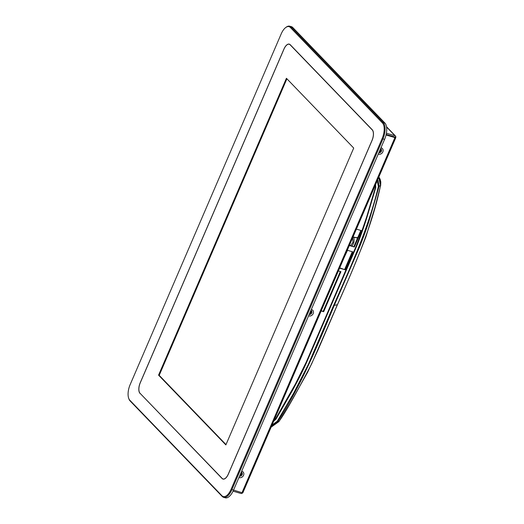 <?xml version="1.0" encoding="UTF-8"?>
<svg xmlns="http://www.w3.org/2000/svg" width="524" height="524" viewBox="0 0 524 524"><rect width="100%" height="100%" fill="white"/><g stroke="black" fill="none" stroke-linecap="round" stroke-linejoin="round"><path stroke-width="0.79" d="M380.345 149.229A1.611 1.382 -44 0 1 379.265 151.737M310.706 310.942A1.611 1.382 -44 0 1 309.618 313.45M241.06 472.655A1.611 1.382 -44 0 1 239.979 475.17M140 393.4A8.397 3.904 106.2 0 1 140.216 382.762L283.936 49.06A8.397 3.904 106.2 0 1 289.3 44.127A8.397 3.904 106.2 0 1 290.185 44.678L372.282 129.801A8.397 3.904 106.2 0 1 372.066 140.432L228.346 474.141A8.397 3.904 106.2 0 1 222.982 479.074A8.397 3.904 106.2 0 1 222.097 478.523L140.222 393.465M290.342 27.464L382.468 122.983A12.268 5.705 106.2 0 1 382.147 138.526L231.071 489.331A12.268 5.705 106.2 0 1 221.934 495.737L129.814 400.218A12.268 5.705 106.2 0 1 128.74 398.43A12.268 5.705 106.2 0 1 130.129 384.675L281.211 33.87A12.268 5.705 106.2 0 1 285.665 27.576A12.268 5.705 106.2 0 1 290.342 27.464L291.141 27.052A12.917 6.006 -73.8 0 0 289.779 26.2A12.917 6.006 -73.8 0 0 286.215 27.163A12.917 6.006 -73.8 0 0 285.94 27.386M128.865 398.744A12.917 6.006 -73.8 0 0 128.983 399.078A12.917 6.006 -73.8 0 0 130.116 400.952L222.235 496.47A12.917 6.006 -73.8 0 0 223.597 497.322A12.917 6.006 -73.8 0 0 231.85 489.73L382.933 138.925A12.917 6.006 -73.8 0 0 383.267 122.564L291.141 27.052L292.792 27.53A12.917 6.006 -73.8 0 0 291.429 26.678A12.917 6.006 -73.8 0 0 290.571 26.567M224.455 497.433A12.917 6.006 -73.8 0 0 225.241 497.8A12.917 6.006 -73.8 0 0 233.494 490.215L384.577 139.41A12.917 6.006 -73.8 0 0 384.911 123.048L292.792 27.53M223.014 478.949A8.266 3.845 106.2 0 1 222.143 478.405L140.046 393.288A8.266 3.845 106.2 0 1 140.262 382.815L283.982 49.105A8.266 3.845 106.2 0 1 289.261 44.252A8.266 3.845 106.2 0 1 290.132 44.789L372.23 129.913A8.266 3.845 106.2 0 1 372.02 140.386L228.3 474.096A8.266 3.845 106.2 0 1 223.014 478.949L223.669 479.139A8.266 3.845 106.2 0 1 223.414 479.021M353.713 148.056L286.418 78.286L158.569 375.145L225.864 444.915L353.713 148.056M286.91 78.796L159.204 375.328L158.569 375.145M159.204 375.328L226.001 444.588M377.214 180.793L378.387 186.478C368.7 227.213 350.982 266.369 333.578 305.479L337.377 304.752L311.597 363.99C295.713 394.297 284.932 413.305 279.259 421.014L278.912 421.558L277.838 421.434L272.827 425.416L271.701 425.783M377.614 179.87L378.204 180.734L379.062 186.4L370.311 216.674C367.927 224.92 364.396 234.922 359.713 246.68L334.201 305.558C317.826 344.897 301.523 384.695 277.838 421.434L277.301 421.204L293.669 393.131L308.354 364.396L333.578 305.479M272.022 425.043L277.301 421.204M380.66 185.411L380.804 181.992L380.149 179.267L378.865 176.955L380.745 183.957M380.581 185.175L380.404 186.144C372.02 226.211 354.814 265.557 337.377 304.752L337.377 304.752M378.721 177.302L380.548 185.568L378.387 186.478M278.912 421.558L271.131 427.119M375.597 184.54L375.774 187.533L366.695 218.122C363.237 229.04 359.759 238.702 356.268 247.099L306.52 362.608C302.846 370.874 298.163 380.149 292.484 390.452L276.069 419.043L273.639 421.289M273.947 420.576L275.742 418.709L276.069 419.043M306.52 362.608L306.232 362.313L299.348 376.671L291.809 390.832L275.742 418.709M375.774 187.533L375.446 187.192L366.597 217.178L361.619 232.08L355.979 246.804L356.268 247.099M375.446 187.192L375.787 187.016L375.446 187.192L375.479 184.815M306.232 362.313L355.979 246.804M356.182 237.654L357.827 237.424M347.53 250.321L344.491 256.773M356.137 237.837L353.058 236.874M351.525 246.116C352.541 245.455 353.373 243.981 354.014 241.695C354.191 238.269 354.041 236.769 353.556 237.189L352.776 237.614L352.927 242.402L350.648 245.579M338.386 270.954L340.901 271.687L323.662 311.714L321.147 310.981M347.301 250.256L352.888 251.887L345.178 269.788L339.591 268.157M356.392 229.139L361.436 230.606L354.368 247.014L349.331 245.54M321.278 310.673L323.662 311.714M323.203 311.23L340.305 271.517M339.722 267.849L345.178 269.788M344.713 269.303L352.292 251.71M349.462 245.232L354.368 247.014M353.91 246.529L360.839 230.436M238.957 477.541A3.55 3.039 136 0 0 239.167 477.613A3.55 3.039 136 0 0 243.555 475.314A3.55 3.039 136 0 0 241.905 471.259A3.55 3.039 136 0 0 241.682 471.2M308.597 315.828A3.55 3.039 136 0 0 308.813 315.9A3.55 3.039 136 0 0 313.201 313.601A3.55 3.039 136 0 0 311.544 309.546A3.55 3.039 136 0 0 311.328 309.488M378.243 154.115A3.55 3.039 136 0 0 378.459 154.18A3.55 3.039 136 0 0 382.841 151.888A3.55 3.039 136 0 0 381.19 147.833A3.55 3.039 136 0 0 380.974 147.775M395.509 137.439L395.816 137.039L394.474 137.105L386.116 134.668M242.573 492.874A1.552 1.323 -44 0 1 240.916 493.457L233.062 491.165M395.803 137.622A1.552 0.354 -156.7 0 1 394.939 137.583L242.009 492.691A1.552 0.354 23.3 0 0 242.874 492.724L395.803 137.622A1.552 0.354 -156.7 0 0 395.81 137.557L394.618 137.111M242.874 492.724A1.552 0.354 23.3 0 0 242.874 492.658L395.758 137.668M386.568 127.005L394.978 135.723A1.552 1.323 -44 0 1 395.816 137.039M242.009 492.691L231.071 489.331M386.044 134.995L394.939 137.583M394.382 136.849L386.162 134.458M394.978 135.723L386.404 133.227M378.839 152.739A2.26 1.932 136 0 0 381.243 151.574A2.26 1.932 136 0 0 381.125 149.098A2.26 1.932 136 0 0 380.568 148.718M309.193 314.452A2.26 1.932 136 0 0 311.597 313.287A2.26 1.932 136 0 0 311.479 310.817A2.26 1.932 136 0 0 310.922 310.431M239.547 476.165A2.26 1.932 136 0 0 241.95 474.999A2.26 1.932 136 0 0 241.839 472.53A2.26 1.932 136 0 0 241.276 472.144M309.245 314.334A2.26 1.932 136 0 0 311.479 313.103A2.26 1.932 136 0 0 311.407 310.745M239.599 476.047A2.26 1.932 136 0 0 241.833 474.816A2.26 1.932 136 0 0 241.767 472.458M378.891 152.615A2.26 1.932 136 0 0 381.125 151.39A2.26 1.932 136 0 0 381.053 149.032M382.147 138.526L384.577 139.41M384.911 123.048L383.267 122.564L382.468 122.983M130.116 400.952L129.814 400.218M222.235 496.47L221.934 495.737M380.437 185.784L380.404 186.144L380.437 185.784M285.665 27.576L286.215 27.163M128.74 398.43L128.983 399.078M291.429 26.678L289.779 26.2M225.241 497.8L223.597 497.322M289.261 44.252L289.916 44.442M380.66 185.417L374.935 207.458L365.949 236.769C356.562 260.67 347.065 283.307 337.456 304.693L318.075 349.803L307.66 372.217L289.608 404.22L278.958 421.571L271.098 427.191M375.466 184.848L375.407 187.094C370.147 207.196 363.663 227.062 355.94 246.706L306.193 362.215L295.418 383.968L275.696 418.617L274.013 420.418M356.785 237.804L352.993 236.861M395.496 136.037L386.522 126.729"/></g></svg>
